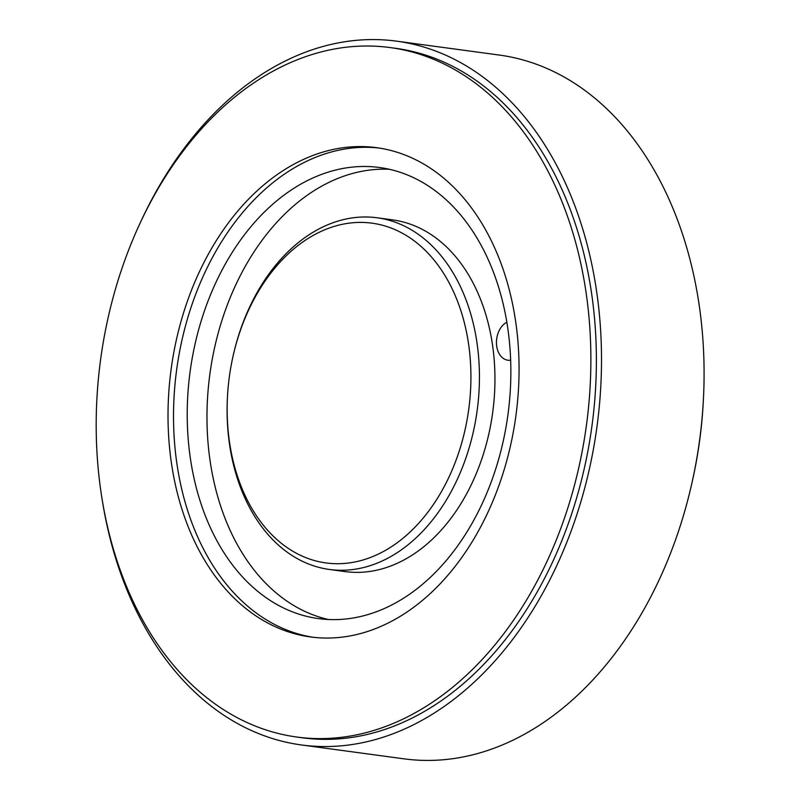 <?xml version="1.0" encoding="UTF-8"?>
<svg xmlns="http://www.w3.org/2000/svg" width="800" height="800" viewBox="0 0 800 800"><rect width="100%" height="100%" fill="white"/><g stroke="black" fill="none" stroke-linecap="round" stroke-linejoin="round"><path stroke-width="1.2" d="M313.16 637.28A246.87 173.95 97.7 0 1 249.42 607.67A246.87 173.95 97.7 0 1 186.6 321.85A246.87 173.95 97.7 0 1 379.41 148.08M243.91 606.93A246.87 173.95 -82.3 0 0 310.41 636.94A246.87 173.95 -82.3 0 0 505.44 465.39A246.87 173.95 -82.3 0 0 443.16 177.69A246.87 173.95 -82.3 0 0 376.67 147.68A246.87 173.95 -82.3 0 0 181.64 319.23A246.87 173.95 -82.3 0 0 243.91 606.93M483.92 89.87A347.88 245.13 -82.3 0 0 390.22 47.58A347.88 245.13 -82.3 0 0 115.39 289.32A347.88 245.13 -82.3 0 0 203.15 694.75A347.88 245.13 -82.3 0 0 296.85 737.04A347.88 245.13 -82.3 0 0 571.68 495.3A347.88 245.13 -82.3 0 0 483.92 89.87M390.22 47.58L395.72 48.32A347.88 245.13 97.7 0 1 489.42 90.62A347.88 245.13 97.7 0 1 577.19 496.04A347.88 245.13 97.7 0 1 302.35 737.79L296.85 737.04M510.67 360.19A19.75 13.91 97.7 0 1 507.84 360.21A19.75 13.91 97.7 0 1 498.93 331.07A19.75 13.91 97.7 0 1 506.86 322.22M449.4 476.18A171.43 120.8 -82.3 0 0 418.22 244.02A171.43 120.8 -82.3 0 0 248.68 309.93A171.43 120.8 -82.3 0 0 232.88 356.95A171.43 120.8 -82.3 0 0 227.46 396.96A171.43 120.8 -82.3 0 0 308.65 558.7A171.43 120.8 -82.3 0 0 449.4 476.18M232.88 356.95L233.03 356.26A177.45 125.04 97.7 0 1 249.39 307.58A177.45 125.04 97.7 0 1 377.09 217.78A177.45 125.04 97.7 0 1 457.16 479.67A177.45 125.04 97.7 0 1 329.46 569.47A177.45 125.04 97.7 0 1 227.42 397.67L227.46 396.96M703.44 398.85L703.31 401.22A335.04 236.08 97.7 0 1 692.73 479.41L692.21 481.73A355.1 250.22 -82.3 0 0 703.44 398.85A355.1 250.22 -82.3 0 0 499.25 55.05L396.69 41.17A355.1 250.22 97.7 0 1 556.93 565.24A355.1 250.22 97.7 0 1 301.38 744.95A355.1 250.22 97.7 0 1 102.46 501.42M301.38 744.95L403.94 758.83A355.1 250.22 -82.3 0 0 659.48 579.13A355.1 250.22 -82.3 0 0 692.21 481.73M377.09 217.78L392.6 219.88A177.45 125.04 97.7 0 1 472.67 481.78A177.45 125.04 97.7 0 1 344.97 571.58L329.46 569.47M328.43 619.5A227.61 160.38 97.7 0 1 235.54 285.36A227.61 160.38 97.7 0 1 389.4 169.28M482.29 503.42A227.61 160.38 97.7 0 1 318.49 618.6A227.61 160.38 97.7 0 1 215.79 282.69A227.61 160.38 97.7 0 1 379.58 167.51A227.61 160.38 97.7 0 1 482.29 503.42M140.16 223.01A355.1 250.22 97.7 0 1 141.15 220.87A355.1 250.22 97.7 0 1 396.69 41.17"/></g></svg>
